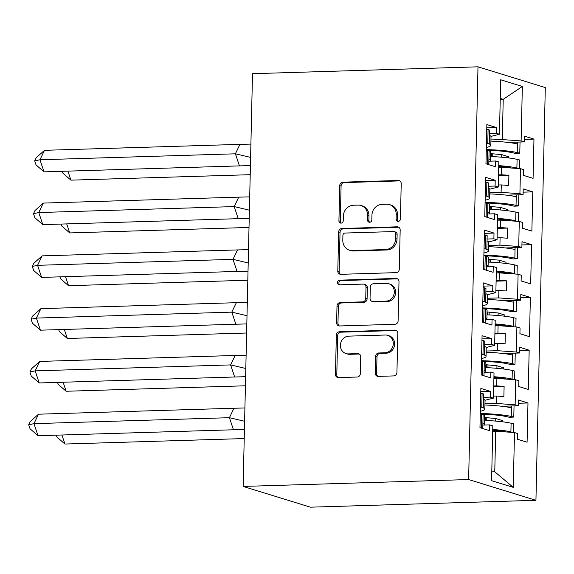 <?xml version="1.0" encoding="UTF-8"?>
<svg xmlns="http://www.w3.org/2000/svg" width="574" height="574" viewBox="0 0 574 574"><rect width="100%" height="100%" fill="white"/><g stroke="black" fill="none" stroke-linecap="round" stroke-linejoin="round"><path stroke-width="0.86" d="M398.213 221.385A2.346 2.131 -72.9 0 0 400.415 218.995L401.219 183.716A3.344 3.049 -72.9 0 0 398.22 180.487L342.886 182.173A3.344 3.049 -72.9 0 0 339.736 185.589L338.933 220.868A2.346 2.131 -72.9 0 0 341.035 223.128A2.346 2.131 -72.9 0 0 343.238 220.739L343.345 216.176A10.712 9.751 -72.9 0 1 353.419 205.248L358.033 205.105A10.712 9.751 -72.9 0 1 360.946 205.499A10.712 9.751 -72.9 0 1 367.625 215.437L367.525 220A2.346 2.131 -72.9 0 0 369.627 222.26A2.346 2.131 -72.9 0 0 371.83 219.871L371.93 215.3A10.712 9.751 -72.9 0 1 382.011 204.38L386.625 204.236A10.712 9.751 -72.9 0 1 389.538 204.624A10.712 9.751 -72.9 0 1 396.218 214.561L396.117 219.132A2.346 2.131 -72.9 0 0 398.213 221.385M375.26 373.157A3.344 3.049 -72.9 0 0 378.259 376.386L393.786 375.913A3.344 3.049 -72.9 0 0 396.935 372.497L397.825 333.315A3.344 3.049 -72.9 0 0 394.826 330.086L339.492 331.772A3.344 3.049 -72.9 0 0 336.342 335.187L335.453 374.37A3.344 3.049 -72.9 0 0 338.452 377.599L357.2 377.025A3.344 3.049 -72.9 0 0 360.35 373.609L360.73 356.841A3.344 3.049 -72.9 0 0 357.731 353.613L348.432 353.9A8.954 8.151 -72.9 0 1 346 353.57A8.954 8.151 -72.9 0 1 340.54 343.926A8.954 8.151 -72.9 0 1 348.841 336.134L385.269 335.022A8.954 8.151 -72.9 0 1 387.701 335.352A8.954 8.151 -72.9 0 1 393.168 344.996A8.954 8.151 -72.9 0 1 384.867 352.788L378.79 352.974A3.344 3.049 -72.9 0 0 375.64 356.389L375.26 373.157L376.609 373.574A3.344 3.049 -72.9 0 0 378.051 376.386M477.999 66.821L252.503 73.694L243.132 486.429L468.628 479.555L477.999 66.821L545.3 87.571L535.937 500.306L468.628 479.555M396.132 272.636A3.344 3.049 -72.9 0 0 399.282 269.22L400.171 230.038A3.344 3.049 -72.9 0 0 397.172 226.809L341.831 228.495A3.344 3.049 -72.9 0 0 338.682 231.91L337.799 271.093A3.344 3.049 -72.9 0 0 340.791 274.322L396.132 272.636M398.995 281.676L398.105 320.859A3.344 3.049 -72.9 0 1 394.955 324.274L339.621 325.96A3.344 3.049 -72.9 0 1 336.622 322.732L337.003 305.964A3.344 3.049 -72.9 0 1 340.152 302.548L362.596 301.867A3.344 3.049 -72.9 0 0 365.746 298.451L365.997 287.33A3.344 3.049 -72.9 0 0 362.998 284.101L339.636 284.812A2.346 2.131 -72.9 0 1 337.569 282.2A2.346 2.131 -72.9 0 1 339.743 280.162L395.995 278.447A3.344 3.049 -72.9 0 1 398.995 281.676M493.733 385.965L496.718 385.871L496.883 378.431L493.898 378.517M494.924 333.185L497.916 333.092L498.081 325.652L495.097 325.745M496.123 280.413L499.115 280.32L499.28 272.88L496.295 272.966M497.321 227.634L500.313 227.541L500.478 220.1L497.493 220.194M498.519 174.862L501.511 174.769L501.676 167.328L498.691 167.414M500.478 220.1L519.283 221.442L518.717 246.476L499.911 245.134L500.083 237.693L497.091 237.787M521.938 244.94L531.567 244.646L522.01 241.704L521.881 247.451L518.717 246.476M531.567 244.646L530.677 283.893L521.12 280.944L521.249 275.197L518.092 274.221L517.518 299.255L498.713 297.913L498.885 290.466L495.893 290.559M520.74 297.719L530.369 297.425L520.812 294.476L520.683 300.231L517.518 299.255M530.369 297.425L529.479 336.665L519.922 333.724L520.051 327.969L516.894 326.993L516.32 352.027L497.514 350.685L497.687 343.245L494.695 343.338M519.542 350.492L529.171 350.197L519.614 347.256L519.484 353.003L516.32 352.027M529.171 350.197L528.281 389.445L518.724 386.496L518.86 380.749L515.696 379.773L515.129 404.806L496.316 403.465L496.488 396.017L493.496 396.11M518.344 403.271L527.98 402.977L518.422 400.028L518.286 405.782L515.129 404.806M527.98 402.977L527.083 442.217L517.526 439.275L517.662 433.521L514.498 432.545L513.249 487.355L491.581 480.668L492.822 425.865L489.658 424.889L489.529 430.636L479.972 427.695L480.861 388.447L490.418 391.396L490.289 397.151L493.453 398.119L494.02 373.086L490.856 372.11L490.727 377.864L481.17 374.915L482.06 335.675L491.617 338.617L491.488 344.371L494.652 345.347L495.219 320.314L492.054 319.338L491.925 325.085L482.368 322.143L483.258 282.896L492.815 285.845L492.686 291.599L495.85 292.568L496.417 267.534L493.253 266.558L493.123 272.313L483.566 269.364L484.456 230.124L494.013 233.066L493.884 238.82L497.048 239.796L497.615 214.762L494.451 213.786L494.322 219.533L484.765 216.592L485.654 177.344L495.211 180.293L495.082 186.048L498.246 187.016L498.813 161.983L495.649 161.007L495.52 166.761L485.963 163.812L486.852 124.572L496.41 127.514L496.28 133.268L499.445 134.244L500.679 79.779L522.347 86.459L521.113 140.924L502.307 139.582L503.219 99.324L500.255 98.412M524.335 139.389L533.964 139.095L524.406 136.153L524.277 141.9L521.113 140.924M533.964 139.095L533.074 178.342L523.517 175.393L523.646 169.646L520.482 168.67L519.915 193.703L501.109 192.362L501.281 184.914L498.289 185.007M523.136 192.168L532.765 191.874L523.208 188.925L523.079 194.679L519.915 193.703M532.765 191.874L531.876 231.114L522.318 228.172L522.448 222.418L519.283 221.442M535.937 500.306L310.441 507.179L243.132 486.429M493.453 398.119L484.973 400.293M484.965 403.809L496.316 403.465M496.488 396.017L503.879 396.548L504.108 386.395L496.718 385.871M496.883 378.431L515.696 379.773M494.652 345.347L486.164 347.521M486.164 351.03L497.514 350.685M497.687 343.245L505.077 343.769L505.307 333.623L497.916 333.092M498.081 325.652L516.894 326.993M495.85 292.568L487.362 294.742M487.362 298.258L498.713 297.913M498.885 290.466L506.268 290.996L506.505 280.844L499.115 280.32M499.28 272.88L518.092 274.221M497.048 239.796L488.56 241.97M488.56 245.478L499.911 245.134M500.083 237.693L507.466 238.217L507.696 228.072L500.313 227.541M498.246 187.016L489.758 189.19M489.758 192.706L501.109 192.362M501.281 184.914L508.664 185.445L508.894 175.292L501.511 174.769M501.676 167.328L520.482 168.67M499.445 134.244L490.957 136.418M490.957 139.927L502.307 139.582M500.234 99.417L503.219 99.324L522.347 86.459M491.803 470.888L494.766 471.799L495.692 431.203L492.7 431.296M495.692 431.203L514.498 432.545M513.249 487.355L494.766 471.799M488.854 161.215L495.649 161.007M486.781 127.808L496.41 127.514M489.479 133.477L496.28 133.268M507.861 142.402L524.277 141.9M487.656 213.994L494.451 213.786M485.582 180.588L495.211 180.293M488.28 186.249L495.082 186.048M506.663 195.174L523.079 194.679M482.863 425.097L489.658 424.889M480.79 391.69L490.418 391.396M483.495 397.351L490.289 397.151M501.877 406.277L518.286 405.782M484.061 372.318L490.856 372.11M481.988 338.911L491.617 338.617M484.693 344.579L491.488 344.371M503.068 353.505L519.484 353.003M485.26 319.546L492.054 319.338M483.186 286.139L492.815 285.845M485.891 291.8L492.686 291.599M504.266 300.726L520.683 300.231M486.458 266.767L493.253 266.558M484.384 233.36L494.013 233.066M487.089 239.028L493.884 238.82M505.464 247.954L521.881 247.451M498.505 175.608L508.894 175.292M497.306 228.387L507.696 228.072M496.108 281.16L506.505 280.844M494.91 333.939L505.307 333.623M493.712 386.711L504.108 386.395M398.291 221.385A2.346 2.131 -72.9 0 1 397.459 219.541L397.567 214.977A10.712 9.751 -72.9 0 0 390.88 205.04L389.538 204.624M360.946 205.499L362.294 205.915A10.712 9.751 -72.9 0 1 368.974 215.846L368.874 220.416A2.346 2.131 -72.9 0 0 369.699 222.253M399.777 180.903A3.344 3.049 -72.9 0 0 399.569 180.903L344.235 182.589A3.344 3.049 -72.9 0 0 341.085 186.005L340.282 221.284A2.346 2.131 -72.9 0 0 341.107 223.128M398.729 227.225A3.344 3.049 -72.9 0 0 398.514 227.225L343.18 228.911A3.344 3.049 -72.9 0 0 340.03 232.327L339.141 271.509A3.344 3.049 -72.9 0 0 340.583 274.322M395.78 233.819A2.346 2.131 -72.9 0 0 393.685 231.566L345.11 233.044A2.346 2.131 -72.9 0 0 342.908 235.433L342.8 240.248A10.712 9.751 -72.9 0 0 349.48 250.185A10.712 9.751 -72.9 0 0 352.393 250.573L385.592 249.561A10.712 9.751 -72.9 0 0 395.673 238.641L395.78 233.819L397.129 234.235A2.346 2.131 -72.9 0 0 395.665 232.061L394.316 231.652M349.48 250.185L350.822 250.601A10.712 9.751 -72.9 0 0 353.742 250.989L352.393 250.573M397.129 234.235L397.021 239.049A10.712 9.751 -72.9 0 1 386.941 249.977L353.742 250.989M363.909 284.223L365.258 284.639A3.344 3.049 -72.9 0 1 367.346 287.739L367.087 298.867A3.344 3.049 -72.9 0 1 363.945 302.283L341.501 302.964A3.344 3.049 -72.9 0 0 338.351 306.38L337.971 323.148A3.344 3.049 -72.9 0 0 339.413 325.96M397.552 278.864A3.344 3.049 -72.9 0 0 397.344 278.864L341.085 280.578A2.346 2.131 -72.9 0 0 339.708 284.812M385.879 301.156A8.954 8.151 -72.9 0 0 394.18 293.364A8.954 8.151 -72.9 0 0 388.72 283.714A8.954 8.151 -72.9 0 0 386.288 283.391L373.452 283.778A3.344 3.049 -72.9 0 0 370.302 287.194L370.051 298.322A3.344 3.049 -72.9 0 0 373.05 301.544L385.879 301.156L387.228 301.572A8.954 8.151 -72.9 0 0 395.529 293.773A8.954 8.151 -72.9 0 0 390.069 284.13L388.72 283.714M372.139 301.422L373.48 301.838A3.344 3.049 -72.9 0 0 374.392 301.96L373.05 301.544M387.228 301.572L374.392 301.96M387.701 335.352L389.05 335.761A8.954 8.151 -72.9 0 1 394.51 345.412A8.954 8.151 -72.9 0 1 386.209 353.204L380.139 353.39A3.344 3.049 -72.9 0 0 376.989 356.806L376.609 373.574M346 353.57L347.342 353.986A8.954 8.151 -72.9 0 0 349.781 354.316L348.432 353.9M359.288 354.029A3.344 3.049 -72.9 0 0 359.08 354.029L349.781 354.316M396.383 330.502A3.344 3.049 -72.9 0 0 396.175 330.502L340.834 332.188A3.344 3.049 -72.9 0 0 337.684 335.603L336.794 374.786A3.344 3.049 -72.9 0 0 338.237 377.599M486.286 149.592A37.511 4.606 -178.7 0 1 517.239 152.598L519.779 153.201L515.344 153.409L512.804 152.806A32.395 3.982 -178.7 0 0 488.029 150.273M511.764 168.046A32.395 3.982 -178.7 0 0 498.713 166.302M67.911 171.124L70.932 180.15L250.207 174.69M62.308 171.296L62.953 173.226L70.932 180.15M490.641 153.61L501.748 154.643L508.406 156.695L508.377 157.9M501.748 154.643L501.683 157.211M492.786 154.004L492.729 156.609M491.444 153.588L491.373 156.544M490.928 141.118A37.511 4.606 1.3 0 1 517.439 143.966L517.483 142.108M513.041 142.244L513.027 143.113M498.727 165.613A37.511 4.606 1.3 0 1 516.894 167.988L513.357 168.16M516.88 168.412L517.088 159.364A37.511 4.606 -178.7 0 0 490.576 156.508M517.088 159.364L519.628 159.967L519.434 168.591M519.779 153.201L520.037 142.029M250.903 144.096L239.932 144.368L235.405 153.81L250.601 157.398M239.444 165.893L44.011 171.856L39.972 159.766L34.691 160.892L36.198 157.75L44.499 150.323L39.972 159.766L235.405 153.81L239.444 165.893L250.415 165.592M44.499 150.323L239.932 144.368M44.011 171.856L36.033 164.925L34.691 160.892M490.296 161.172A37.511 4.606 -178.7 0 0 490.483 160.734A37.511 4.606 -178.7 0 0 488.897 159.357L488.775 164.602L486.487 163.977M486.271 150.115L489.091 150.732A37.511 4.606 1.3 0 1 490.677 152.103L490.483 160.734M489.435 135.335L489.242 143.966A37.511 4.606 1.3 0 1 490.827 145.337L491.028 136.712A37.511 4.606 -178.7 0 0 489.435 135.335L489.557 130.09L488.087 129.459L487.771 143.328L486.429 143.349M490.827 145.337A37.511 4.606 1.3 0 1 486.336 147.41M489.242 143.966L487.771 143.328M487.62 150.094L487.304 163.963M488.087 129.459L486.745 129.48M485.087 202.364A37.511 4.606 -178.7 0 1 516.04 205.37L518.58 205.973L514.146 206.188L511.606 205.585A32.395 3.982 -178.7 0 0 486.831 203.045M510.566 220.818A32.395 3.982 -178.7 0 0 497.514 219.081M66.713 223.903L69.734 232.929L249.008 227.462M61.117 224.068L61.755 225.998L69.734 232.929M489.443 206.389L500.55 207.422L507.208 209.474L507.186 210.672M500.55 207.422L500.492 209.984M491.588 206.776L491.531 209.388M490.246 206.367L490.182 209.323M489.73 193.89A37.511 4.606 1.3 0 1 516.241 196.746L516.284 194.887M511.843 195.017L511.829 195.885M497.536 218.393A37.511 4.606 1.3 0 1 515.696 220.768L512.159 220.933M515.682 221.184L515.89 212.136A37.511 4.606 -178.7 0 0 489.378 209.288M515.89 212.136L518.43 212.739L518.236 221.37M518.58 205.973L518.839 194.808M483.889 255.143A37.511 4.606 -178.7 0 1 514.849 258.149L517.389 258.752L512.948 258.96L510.408 258.357A32.395 3.982 -178.7 0 0 485.633 255.825M509.368 273.597A32.395 3.982 -178.7 0 0 496.316 271.854M65.515 276.675L68.536 285.701L247.817 280.241M59.918 276.847L60.557 278.777L68.536 285.701M488.244 259.168L499.351 260.194L506.01 262.246L505.988 263.452M499.351 260.194L499.294 262.763M490.397 259.556L490.332 262.16M489.048 259.139L488.983 262.096M488.531 246.669A37.511 4.606 1.3 0 1 515.043 249.518L515.086 247.659M510.645 247.796L510.63 248.664M496.338 271.165A37.511 4.606 1.3 0 1 514.498 273.54L510.96 273.712M514.491 273.963L514.691 264.915A37.511 4.606 -178.7 0 0 488.18 262.06M514.691 264.915L517.231 265.518L517.038 274.142M517.389 258.752L517.64 247.581M482.691 307.915A37.511 4.606 -178.7 0 1 513.651 310.921L516.191 311.524L511.75 311.739L509.21 311.137A32.395 3.982 -178.7 0 0 484.442 308.604M508.169 326.369A32.395 3.982 -178.7 0 0 495.125 324.633M64.317 329.454L67.337 338.481L246.619 333.013M58.72 329.62L59.366 331.55L67.337 338.481M487.046 311.94L498.153 312.974L504.811 315.026L504.79 316.224M498.153 312.974L498.096 315.535M489.199 312.328L489.134 314.939M487.85 311.919L487.785 314.875M487.333 299.441A37.511 4.606 1.3 0 1 513.845 302.297L513.888 300.439M509.454 300.568L509.432 301.436M495.14 323.944A37.511 4.606 1.3 0 1 513.299 326.319L509.762 326.484M513.292 326.735L513.493 317.687A37.511 4.606 -178.7 0 0 486.982 314.839M513.493 317.687L516.033 318.29L515.839 326.922M516.191 311.524L516.442 300.36M481.493 360.694A37.511 4.606 -178.7 0 1 512.453 363.701L514.993 364.303L510.551 364.512L508.012 363.909A32.395 3.982 -178.7 0 0 483.243 361.376M506.971 379.149A32.395 3.982 -178.7 0 0 493.927 377.405M63.118 382.227L66.139 391.253L245.421 385.793M57.522 382.399L58.168 384.329L66.139 391.253M485.855 364.72L496.955 365.746L503.62 367.798L503.592 369.003M496.955 365.746L496.897 368.314M488 365.107L487.936 367.712M486.652 364.691L486.587 367.647M486.135 352.221A37.511 4.606 1.3 0 1 512.647 355.069L512.69 353.211M508.255 353.347L508.234 354.215M493.941 376.716A37.511 4.606 1.3 0 1 512.101 379.091L508.564 379.263M512.094 379.514L512.295 370.467A37.511 4.606 -178.7 0 0 485.783 367.611M512.295 370.467L514.835 371.069L514.641 379.694M514.993 364.303L515.244 353.132M480.295 413.467A37.511 4.606 -178.7 0 1 511.255 416.473L513.795 417.076L509.353 417.291L506.813 416.688A32.395 3.982 -178.7 0 0 482.045 414.155M505.773 431.921A32.395 3.982 -178.7 0 0 492.729 430.184M61.927 435.006L64.941 444.032L244.223 438.565M56.324 435.171L56.97 437.101L64.941 444.032M484.657 417.492L495.757 418.525L502.422 420.577L502.394 421.775M495.757 418.525L495.699 421.086M486.802 417.879L486.745 420.491M485.453 417.47L485.389 420.426M484.937 404.993A37.511 4.606 1.3 0 1 511.448 407.849L511.491 405.99M507.057 406.119L507.036 406.995M492.743 429.496A37.511 4.606 1.3 0 1 510.903 431.87L507.373 432.035M510.896 432.287L511.097 423.239A37.511 4.606 -178.7 0 0 484.585 420.39M511.097 423.239L513.637 423.842L513.443 432.473M513.795 417.076L514.046 405.911M249.704 196.875L238.734 197.14L234.206 206.59L249.403 210.17M238.246 218.672L42.813 224.628L38.774 212.545L33.493 213.672L35 210.522L43.301 203.096L38.774 212.545L234.206 206.59L238.246 218.672L249.216 218.364M43.301 203.096L238.734 197.14M42.813 224.628L34.835 217.697L33.493 213.672M489.098 213.951A37.511 4.606 -178.7 0 0 489.285 213.506A37.511 4.606 -178.7 0 0 487.699 212.129L487.577 217.374L485.295 216.75M485.073 202.887L487.893 203.505A37.511 4.606 1.3 0 1 489.479 204.882L489.285 213.506M488.244 188.114L488.044 196.738A37.511 4.606 1.3 0 1 489.629 198.116L489.83 189.485A37.511 4.606 -178.7 0 0 488.244 188.114L488.359 182.869L486.888 182.231L486.573 196.107L485.231 196.121M489.629 198.116A37.511 4.606 1.3 0 1 485.138 200.19M488.044 196.738L486.573 196.107M486.422 202.873L486.106 216.742M486.888 182.231L485.547 182.252M248.506 249.647L237.536 249.92L233.008 259.362L248.205 262.949M237.048 271.445L41.615 277.407L37.575 265.317L32.295 266.444L33.801 263.301L42.103 255.875L37.575 265.317L233.008 259.362L237.048 271.445L248.018 271.143M42.103 255.875L237.536 249.92M41.615 277.407L33.636 270.476L32.295 266.444M487.9 266.723A37.511 4.606 -178.7 0 0 488.087 266.286A37.511 4.606 -178.7 0 0 486.501 264.908L486.379 270.153L484.097 269.529M483.875 255.667L486.695 256.284A37.511 4.606 1.3 0 1 488.28 257.654L488.087 266.286M487.046 240.886L486.845 249.518A37.511 4.606 1.3 0 1 488.438 250.888L488.632 242.264A37.511 4.606 -178.7 0 0 487.046 240.886L487.161 235.641L485.69 235.01L485.374 248.879L484.033 248.901M488.438 250.888A37.511 4.606 1.3 0 1 483.939 252.962M486.845 249.518L485.374 248.879M485.224 255.645L484.908 269.515M485.69 235.01L484.348 235.031M247.308 302.426L236.337 302.692L231.81 312.141L247.007 315.722M235.849 324.224L40.417 330.179L36.377 318.096L31.096 319.223L32.603 316.073L40.905 308.647L36.377 318.096L231.81 312.141L235.849 324.224L246.82 323.915M40.905 308.647L236.337 302.692M40.417 330.179L32.438 323.248L31.096 319.223M486.702 319.503A37.511 4.606 -178.7 0 0 486.888 319.058A37.511 4.606 -178.7 0 0 485.303 317.68L485.181 322.925L482.899 322.301M482.677 308.439L485.496 309.056A37.511 4.606 1.3 0 1 487.082 310.434L486.888 319.058M485.848 293.666L485.647 302.29A37.511 4.606 1.3 0 1 487.24 303.668L487.434 295.036A37.511 4.606 -178.7 0 0 485.848 293.666L485.963 288.421L484.492 287.782L484.176 301.659L482.834 301.673M487.24 303.668A37.511 4.606 1.3 0 1 482.741 305.741M485.647 302.29L484.176 301.659M484.026 308.425L483.71 322.294M484.492 287.782L483.15 287.804M246.11 355.198L235.139 355.471L230.612 364.913L245.808 368.501M234.651 376.996L39.219 382.958L35.179 370.869L29.898 371.995L31.405 368.852L39.706 361.426L35.179 370.869L230.612 364.913L234.651 376.996L245.629 376.695M39.706 361.426L235.139 355.471M39.219 382.958L31.247 376.027L29.898 371.995M485.504 372.275A37.511 4.606 -178.7 0 0 485.69 371.837A37.511 4.606 -178.7 0 0 484.104 370.46L483.982 375.705L481.701 375.08M481.486 361.218L484.298 361.835A37.511 4.606 1.3 0 1 485.884 363.206L485.69 371.837M484.65 346.438L484.456 355.069A37.511 4.606 1.3 0 1 486.042 356.44L486.235 347.815A37.511 4.606 -178.7 0 0 484.65 346.438L484.765 341.193L483.294 340.561L482.978 354.431L481.636 354.452M486.042 356.44A37.511 4.606 1.3 0 1 481.543 358.513M484.456 355.069L482.978 354.431M482.827 361.197L482.512 375.066M483.294 340.561L481.952 340.583M244.919 407.978L233.941 408.243L229.413 417.693L244.617 421.273M233.453 429.775L38.02 435.731L33.981 423.648L28.7 424.774L30.207 421.625L38.508 414.198L33.981 423.648L229.413 417.693L233.453 429.775L244.431 429.467M38.508 414.198L233.941 408.243M38.02 435.731L30.049 428.8L28.7 424.774M484.305 425.054A37.511 4.606 -178.7 0 0 484.492 424.609A37.511 4.606 -178.7 0 0 482.906 423.232L482.784 428.477L480.503 427.852M480.287 413.99L483.1 414.607A37.511 4.606 1.3 0 1 484.686 415.985L484.492 424.609M483.452 399.217L483.258 407.841A37.511 4.606 1.3 0 1 484.843 409.219L485.037 400.587A37.511 4.606 -178.7 0 0 483.452 399.217L483.566 393.972L482.095 393.334L481.78 407.21L480.438 407.224M484.843 409.219A37.511 4.606 1.3 0 1 480.345 411.293M483.258 407.841L481.78 407.21M481.629 413.976L481.313 427.845M482.095 393.334L480.754 393.355M397.567 214.977L396.218 214.561M368.874 220.416L367.525 220M368.974 215.846L367.625 215.437M340.282 221.284L338.933 220.868M341.085 186.005L339.736 185.589M344.235 182.589L342.886 182.173M399.569 180.903L398.22 180.487M397.459 219.541L396.117 219.132M339.141 271.509L337.799 271.093M340.03 232.327L338.682 231.91M343.18 228.911L341.831 228.495M398.514 227.225L397.172 226.809M386.941 249.977L385.592 249.561M397.021 239.049L395.673 238.641M337.971 323.148L336.622 322.732M338.351 306.38L337.003 305.964M341.501 302.964L340.152 302.548M363.945 302.283L362.596 301.867M367.087 298.867L365.746 298.451M367.346 287.739L365.997 287.33M341.085 280.578L339.743 280.162M397.344 278.864L395.995 278.447M376.989 356.806L375.64 356.389M380.139 353.39L378.79 352.974M386.209 353.204L384.867 352.788M359.08 354.029L357.731 353.613M336.794 374.786L335.453 374.37M337.684 335.603L336.342 335.187M340.834 332.188L339.492 331.772M396.175 330.502L394.826 330.086M517.239 152.598L517.439 143.966M489.091 150.732L488.897 159.357M516.04 205.37L516.241 196.746M514.849 258.149L515.043 249.518M513.651 310.921L513.845 302.297M512.453 363.701L512.647 355.069M511.255 416.473L511.448 407.849M487.893 203.505L487.699 212.129M486.695 256.284L486.501 264.908M485.496 309.056L485.303 317.68M484.298 361.835L484.104 370.46M483.1 414.607L482.906 423.232"/></g></svg>
